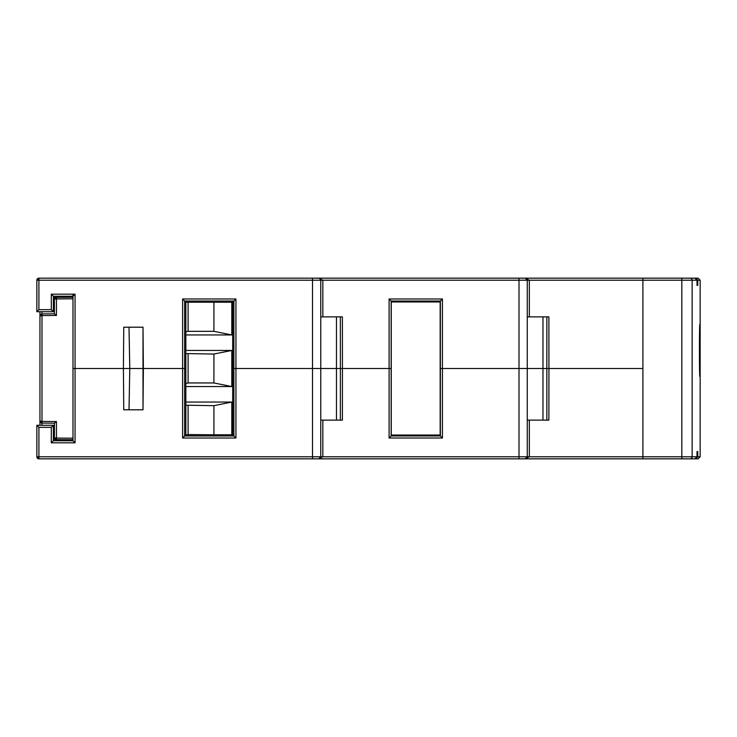 <?xml version="1.0" encoding="UTF-8"?>
<svg xmlns="http://www.w3.org/2000/svg" width="737" height="737" viewBox="0 0 737 737"><rect width="100%" height="100%" fill="white"/><g stroke="black" fill="none" stroke-linecap="round" stroke-linejoin="round"><path stroke-width="1.11" d="M129.012 409.8L129.776 368.5L75.054 368.5L123.401 368.5L123.761 409.8L143.006 409.8L143.374 368.5L129.776 368.5L129.012 327.2M143.006 409.8L143.006 327.2L143.374 368.5L182.601 368.5L123.401 368.5L123.761 327.2L143.006 327.2M71.102 297.278L72.981 297.26L72.981 298.789L56.445 298.936L56.445 315.445L41.991 315.574L41.991 313.916L54.4 313.805L54.4 299.471L56.445 297.407L53.368 297.435L72.981 297.26L72.981 296.228L53.368 296.228L53.368 311.714L36.85 311.714L36.85 280.226L38.914 278.162L318.706 278.162A2.064 2.064 0 0 1 320.779 280.226L320.779 368.5L235.941 368.5L391.144 368.5L342.438 368.5L342.392 420.127L320.779 420.127M547.831 368.5L548.936 368.5L548.881 420.127L527.268 420.127M72.981 294.164L72.981 296.228L75.054 294.164L75.054 368.5L72.981 368.5L75.054 368.5L75.054 442.836L51.304 442.836L51.304 427.349L38.914 427.349L38.914 456.774L312.516 456.774L312.516 278.162L525.205 278.162L527.268 280.226L527.268 368.5L442.43 368.5L546.872 368.5L542.966 368.5L542.966 316.873M322.843 420.127L322.843 456.774L519.005 456.774L519.005 278.162L525.205 278.162A2.064 2.064 0 0 1 527.268 280.226L525.205 278.162L642.904 278.162L642.904 368.5L548.936 368.5L642.904 368.5L642.904 458.838L525.205 458.838L527.268 456.774A2.064 2.064 0 0 1 525.205 458.838L318.706 458.838L320.779 456.774A2.064 2.064 0 0 1 318.706 458.838L38.914 458.838A2.064 2.064 0 0 1 36.85 456.774L36.85 425.286L53.368 425.286L53.368 440.772L72.981 440.772L72.981 439.74L53.368 439.565L56.445 439.593L56.445 438.064A2.064 0.534 180 0 1 54.4 437.529L54.437 423.195L41.991 423.084L41.991 421.426L39.945 421.02L39.945 311.714L39.945 326.915L39.945 315.98L41.991 313.916L54.4 313.805M542.966 420.127L542.966 368.5L527.268 368.5L527.268 456.774A2.064 2.064 0 0 1 525.205 458.838L529.332 456.774L642.904 456.774L642.904 278.162L694.945 278.162L697.009 280.226L697.009 285.385L697.792 285.385L697.792 280.226L695.728 278.162L698.086 278.162L700.15 280.226L697.792 280.226M340.347 420.127L340.383 368.5L320.779 368.5L320.779 456.774A2.064 2.064 0 0 1 318.706 458.838L322.843 456.774L312.516 456.774L312.516 458.838M235.941 438.018L182.601 438.018L182.601 368.5L185.844 368.5L182.601 368.5L182.601 298.982L235.941 298.982L235.941 368.5L232.699 368.5L232.699 434.775L185.844 434.775L185.844 302.225L232.699 302.225L232.699 368.5L235.941 368.5L235.941 438.018L233.887 435.963L233.887 301.037L235.941 298.982M440.376 368.5L442.43 368.5L440.376 368.5L440.376 301.037L442.43 298.982L442.43 438.018L440.376 435.963L440.376 368.5M232.699 434.775L233.887 435.963L184.655 435.963L185.844 434.775M439.445 435.033L440.376 435.963L391.144 435.963L392.075 435.033M36.85 456.774L38.914 458.838A2.064 2.064 0 0 1 36.85 456.774L38.914 456.774L38.914 458.838M72.981 442.836L51.304 442.836L75.054 442.836L72.981 440.772M51.304 442.836L53.368 440.772M51.304 427.349L53.368 425.286M38.914 427.349L36.85 425.286M182.601 438.018L184.655 435.963L184.655 301.037L182.601 298.982M442.43 438.018L389.09 438.018L391.144 435.963L391.144 301.037L389.09 298.982L442.43 298.982M546.845 420.127L546.845 316.873M320.779 316.873L342.392 316.873L342.438 368.5L340.383 368.5L340.347 316.873M527.268 316.873L548.881 316.873L548.936 368.5M232.699 302.225L233.887 301.037L184.655 301.037L185.844 302.225M439.445 301.967L440.376 301.037L391.144 301.037L392.075 301.967M38.914 278.162A2.064 2.064 0 0 0 36.85 280.226A2.064 2.064 0 0 1 38.914 278.162L38.914 280.226L320.779 280.226A2.064 2.064 0 0 0 318.706 278.162L322.843 280.226L527.268 280.226A2.064 2.064 0 0 0 525.205 278.162L529.332 280.226L529.332 316.873M53.368 296.228L51.304 294.164L75.054 294.164M53.368 311.714L51.304 309.651L51.304 294.164M36.85 311.714L38.914 309.651L51.304 309.651M440.173 301.967L391.246 301.967L391.246 435.033L440.173 435.033L440.173 301.967M54.437 423.195L56.445 421.555L56.445 438.064L72.981 438.211L72.981 298.789M72.981 438.211L72.908 439.74M39.945 409.993L39.945 421.02A2.064 2.064 0 0 0 41.991 423.084L39.945 421.02M39.945 329.07L39.945 407.93M61.844 439.639L63.437 439.657M56.445 297.407A2.064 2.064 0 0 0 54.4 299.471A2.064 0.534 180 0 1 56.445 298.936L56.445 297.407L61.844 297.361M56.445 315.445L54.437 313.805M41.991 311.714L41.991 313.916A2.064 2.064 0 0 0 39.945 315.98L41.991 315.574L41.991 421.426L56.445 421.555M56.445 439.593A2.064 2.064 0 0 1 54.4 437.529L56.445 439.593M39.945 425.286L39.945 410.085M185.844 402.052L231.796 402.052L231.796 434.775M185.844 350.434L231.796 350.434L231.796 386.566L185.844 386.566M231.796 302.225L231.796 334.948L185.844 334.948M231.796 402.052L213.914 405.672L185.844 405.212M188.101 405.672L188.101 434.581L187.143 434.775M188.101 434.581L214.872 434.775M213.914 434.581L213.914 405.672M231.796 350.434L213.914 354.046L185.844 353.585M188.101 354.046L188.101 382.954L185.844 383.415M188.101 382.954L213.914 382.954L231.796 386.566M213.914 382.954L213.914 354.046M214.872 302.225L187.143 302.225M188.101 302.419L188.101 331.328L185.844 331.788M188.101 331.328L213.914 331.328L231.796 334.948M213.914 331.328L213.914 302.419M699.864 376.441L699.864 324.418C699.284 322.778 699.284 378.053 699.864 376.441M695.728 458.838L697.792 456.774L697.792 451.615L697.009 451.615L697.009 456.774L694.945 458.838L681.836 458.838L698.086 458.838L700.15 456.774L700.15 280.226M697.009 280.226L692.135 280.226A2.064 2.064 -90 0 0 690.072 278.162L695.728 278.162M681.836 278.162L681.836 280.226L692.135 280.226L692.135 456.774L681.836 456.774L681.836 458.838L642.904 458.838L642.904 456.774L681.836 456.774L681.836 280.226L527.268 280.226M697.009 451.615L697.792 451.615M697.009 285.385L697.792 285.385M529.332 420.127L529.332 456.774L519.005 456.774L519.005 458.838M389.09 438.018L389.09 298.982M336.477 420.127L336.477 316.873M36.85 280.226L38.914 280.226L38.914 309.651M320.779 280.226L322.843 280.226L322.843 316.873M41.991 423.084L41.991 425.286M53.368 437.502L54.4 437.511M54.4 299.489L53.368 299.498M697.792 456.774L700.15 456.774M690.072 458.838A2.064 2.064 90 0 0 692.135 456.774L697.009 456.774"/></g></svg>
